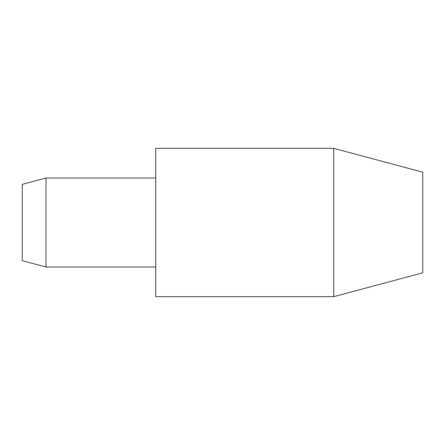 <?xml version="1.0" encoding="UTF-8"?>
<svg xmlns="http://www.w3.org/2000/svg" width="445" height="445" viewBox="0 0 445 445"><rect width="100%" height="100%" fill="white"/><g stroke="black" fill="none" stroke-linecap="round" stroke-linejoin="round"><path stroke-width="0.67" d="M333.75 148.335L422.75 172.182L422.75 272.818L333.75 296.665L155.75 296.665L155.75 148.335L333.75 148.335L333.75 296.665M45.985 178L45.985 267L22.25 260.642L22.25 184.358L45.985 178L155.75 178M155.75 267L45.985 267"/></g></svg>
